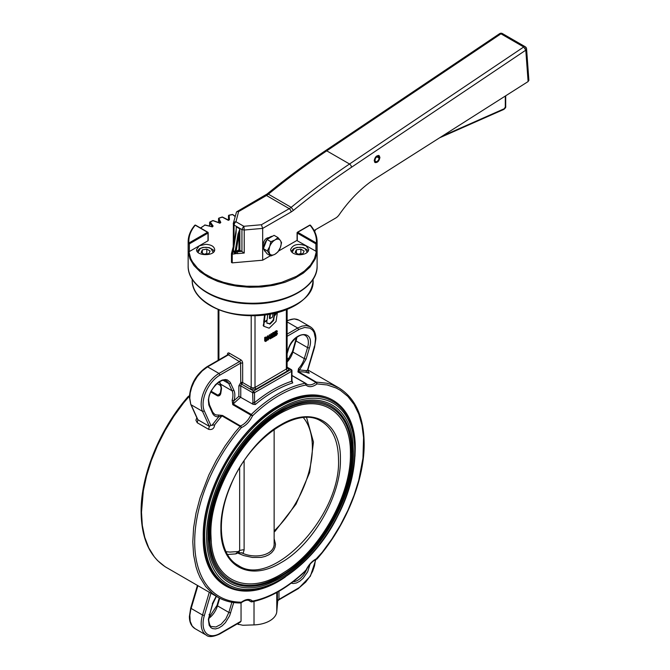 <?xml version="1.0" encoding="UTF-8"?>
<svg xmlns="http://www.w3.org/2000/svg" width="670" height="670" viewBox="0 0 670 670"><rect width="100%" height="100%" fill="white"/><g stroke="black" fill="none" stroke-linecap="round" stroke-linejoin="round"><path stroke-width="1" d="M276.978 312.748L274.29 316.223L273.544 320.461L270.219 323.911L266.911 323.158L266.794 320.712L264.089 322.438L263.812 326.282L269.164 328.191L276.048 321.433L277.363 312.706M266.987 320.871L266.543 320.57M264.089 321.767L263.218 325.645L263.812 326.282M274.348 315.118L273.109 320.201L269.784 323.66L266.769 323.007M264.55 315.042L263.745 321.449L264.357 321.834L267.087 320.067L267.766 314.607M265.027 314.984L264.357 321.834M269.859 314.272L269.365 318.208L269.977 318.593L272.472 317.153L273.059 313.661M270.337 314.188L269.977 318.593M274.658 313.309L274.432 315.076L274.172 313.418M274.633 315.126L276.526 312.865M238.143 552.691L243.227 553.026L244.106 549.969L242.95 549.794L239.659 550.464L239.064 551.971L236.895 553.42L237.724 551.577L229.877 552.08L226.024 551.67M237.59 553.018L243.754 555.572L252.464 557.474L261.208 557.373L265.186 556.418L268.687 554.852L271.568 552.733L273.712 550.154L275.035 547.248L275.504 544.174L274.13 538.705M272.497 333.099L273.444 334.146L272.497 333.099L273.268 332.446L274.164 332.881M273.377 337.027L272.43 335.988L274.189 333.417L274.7 333.694L273.377 337.027L275.236 335.955L273.762 336.407L275.11 333.434L274.214 332.998L273.444 333.652M271.358 335.511L270.412 334.958L271.342 333.618L272.296 334.163L271.358 335.193L271.903 335.193L271.358 338.191L272.824 337.345L272.296 337.303L272.296 334.163M270.596 337.186L270.956 335.276M269.273 336.516L269.273 334.824L270.596 335.159L270.219 338.124L269.013 336.072L268.444 336.399L268.444 339.874L268.812 336.667L270.144 338.894L270.596 338.635L270.596 335.159M270.144 338.894L268.812 337.705M267.489 337.295L267.489 335.854L269.013 336.072M265.63 341.499L267.389 340.201L268.008 338.392L267.397 337.278L265.63 338.023L265.63 341.499L264.684 340.955L264.684 337.471L266.811 336.943M274.851 332.856L274.851 331.608L276.501 330.653L277.447 331.198L275.797 332.153L275.797 333.945L276.886 333.392L277.053 333.794L276.467 334.916L275.672 335.084L275.672 335.578L276.459 335.318L277.464 333.56L277.154 332.906L276.182 333.266L276.182 332.337L277.447 331.198M276.459 333.091L275.504 332.538L276.208 332.353L277.464 333.56M275.672 335.578L274.725 334.732M274.75 334.523L276.107 333.25L276.886 333.392M227.465 354.288L227.465 355.385L228.411 354.84L240.597 362.361L240.765 382.545L242.657 382.545L242.657 363.065A2.688 1.549 -120 0 0 240.765 359.773L229.366 353.191A2.688 1.549 -120 0 0 227.465 354.288L227.465 354.933M291.584 370.209L291.584 371.297L290.629 369.656L253.587 391.046L254.533 392.687L252.632 392.687L253.034 404.286L238.863 396.339L238.863 385.836L240.765 382.545L241.711 384.186L242.657 382.545L251.208 387.478L251.208 315.721M196.829 417.787L195.908 420.207L197.248 422.762L208.646 429.344L209.3 426.338L210.891 425.45L214.668 424.864A120.902 69.806 -60 0 1 221.971 415.903L240.463 426.623L241.007 426.279L222.541 415.467L218.169 414.998L218.755 416.774L221.971 415.903M227.741 354.773L206.913 366.791L227.859 354.84M287.145 353.651L288.217 350.016C290.73 340.243 301.333 332.312 305.244 335.486A15.108 8.727 -60 0 1 307.555 347.596L304.281 358.601A15.108 8.727 -60 0 1 298.502 368.626L297.932 371.942L316.433 382.729L316.91 382.486L298.502 371.716A120.902 69.806 -60 0 1 305.796 372.252L307.672 369.572L314.883 344.933L315.486 338.677L314.13 332.504L312.656 330.209L309.959 328.158L304.699 327.454L299.666 329.096L287.145 336.29M305.796 372.252C309.498 373.533 310.243 373.441 308.024 371.967M298.502 371.716L306.115 359.061L309.381 348.057C315.796 328.66 292.966 330.921 287.882 350.184L287.145 352.68M197.248 422.762L197.901 419.755L191.134 404.797L202.533 411.38L209.3 426.338L197.901 419.755L197.416 418.943M208.646 429.344C212.189 430.056 214.191 428.566 214.668 424.864M209.693 592.506L211.083 593.31M241.049 602.841L241.049 621.224L219.936 633.418A23.844 13.769 -60 0 1 204.358 615.487L210.891 593.494M274.851 331.608L275.797 332.153M275.11 333.551L275.797 333.945M274.8 334.581L275.672 335.084M274.809 334.556L275.705 335.067M275.077 334.523L276.023 335.067M275.948 333.903L276.903 334.456M264.684 337.471L265.63 338.023M265.387 340.142L266.643 338.082L266.183 337.219M266.224 339.43L267.171 339.983L266.032 340.871L266.032 338.191L267.297 337.822M267.137 337.764L267.59 338.626L267.171 339.983M267.489 335.854L268.444 336.399M267.782 339.497L268.444 339.874M269.273 334.824L270.219 335.368M271.032 333.802L271.978 334.347M272.296 336.683L272.824 336.993M270.596 337.755L271.358 338.191M270.596 337.404L271.358 337.839M270.956 336.977L271.903 337.521M270.412 334.64L271.358 335.193M274.558 333.342L273.754 333.141M272.43 335.988L273.377 336.533M274.507 335.134L275.236 335.553M275.11 333.434L273.268 332.446M210.841 392.009L217.574 395.895C219.115 396.121 220.17 395.384 220.732 393.684L221.544 388.491L220.732 384.237L232.13 390.819A15.108 8.727 -60 0 1 232.13 400.266L232.766 404.663L250.815 415.09A15.108 8.727 -60 0 1 240.589 425.885L234.827 432.586L225.087 445.935L216.368 460.181L208.831 475.038L200.045 497.869L196.042 513.019L193.605 527.776L192.792 541.854L193.605 555.003L196.042 566.946L197.851 572.398L200.045 577.473L205.548 586.376L212.44 593.478L217.834 597.205C224.517 601.04 232.054 602.966 240.438 602.983L240.438 602.983A1.34 1.047 87.9 0 0 240.488 602.983A1.34 1.34 0 0 0 241.25 602.715C244.826 600.228 247.666 599.591 249.759 600.814A15.108 8.727 -60 0 1 250.815 601.627L251.208 601.752A1.34 1.072 80.2 0 0 251.828 601.861L251.836 601.861C269.943 598.159 287.966 587.766 305.914 570.681A1.34 1.34 0 0 0 306.198 570.279C308.954 564.735 312.421 561.041 316.625 559.19A1.34 1.34 0 0 0 317.136 558.83C345.519 526.452 364.488 480.08 364.162 443.691C363.869 416.707 355.393 398.072 338.735 387.796L331.474 384.513L326.726 383.198L316.55 382.135L317.069 383.91L327.136 384.957L336.281 388.072L340.46 390.392L347.914 396.481L354.053 404.412L358.768 414.043L361.959 425.174L363.567 437.611L362.964 458.171L358.768 480.222L354.053 495.289L347.914 510.314L340.46 525.012L331.834 539.099L322.203 552.306L315.98 559.115L317.069 558.495C312.505 560.522 308.786 564.442 305.93 570.262L305.277 570.58L305.93 570.262A119.553 69.027 -60 0 1 252.531 601.091L250.815 601.627L252.531 601.091C249.675 598.57 245.965 598.938 241.393 602.188L240.019 602.866M250.815 601.627L248.637 600.37M239.031 622.388L240.463 622.02L219.659 634.029C213.052 636.936 208.63 637.329 206.394 635.21A25.184 14.539 120 0 1 202.533 615.027L204.358 615.487M219.659 634.029L241.049 621.224M315.478 559.726L314.506 565.907L312.656 571.234L309.959 576.401L305.654 582.155L299.666 587.347L278.343 599.767L277.397 601.35L278.687 599.952L298.351 588.595L278.687 599.952M316.55 558.68L317.069 558.495L316.55 558.68M189.401 396.339L188.195 396.891L189.384 397.084M188.195 396.891L189.292 396.272L183.53 402.972L173.79 416.321L165.071 430.567L157.534 445.424L151.328 460.617L146.562 475.859L143.33 490.85L141.496 512.24L142.316 525.389L144.754 537.332L148.757 547.859L154.259 556.762L157.534 560.547L165.071 566.703L217.834 597.205M219.618 394.421L218.035 395.233L211.192 391.28M220.732 393.684L220.656 393.047M232.13 400.266L233.956 400.727C235.137 396.615 235.137 393.19 233.956 390.442L230.195 382.302L227.314 379.907L225.422 379.538L222.206 380.066L218.797 381.841L215.48 384.714L210.941 391.23L209.182 395.618L208.353 399.923L208.797 404.889L212.457 413.139C213.722 415.794 215.824 417.008 218.755 416.774L212.047 425.207M241.393 602.188L240.589 602.64L241.393 602.188A119.553 69.027 -60 0 1 194.694 541.854A119.553 69.027 -60 0 1 241.393 427.602L240.589 425.885L240.019 426.321L241.393 427.602C245.965 425.576 249.675 421.656 252.531 415.844A119.553 69.027 -60 0 1 305.93 385.016L305.277 383.248L305.93 385.016C308.786 387.528 312.505 387.159 317.069 383.91L315.98 382.361L316.55 382.135L315.98 382.361A15.108 8.727 -60 0 1 306.801 384.186A15.108 8.727 -60 0 1 306.031 383.642L305.277 383.248A120.902 69.806 120 0 0 251.284 414.428L250.815 415.09L252.531 415.844L251.284 414.428L251.828 414.839L251.016 415.199L251.284 414.428L233.235 404.002L232.766 404.663L233.956 400.727L238.863 396.339M298.502 368.626L299.817 369.974L306.517 370.669M218.127 309.423L218.127 360.778M253.034 404.286L255.278 404.529A120.902 69.806 -60 0 1 292.74 382.905L291.584 381.297C279.231 385.334 266.886 392.469 254.533 402.687L254.533 392.687L291.584 371.297L291.584 381.297M291.55 369.957A1.34 0.779 120 0 0 291.299 369.589A1.34 0.779 120 0 0 290.629 369.656A1.34 1.097 180 0 1 291.969 370.753L291.969 380.753L292.547 382.294M252.632 402.687L254.533 402.687L255.278 404.529M253.587 392.913L253.587 391.046A1.34 0.779 120 0 0 252.632 392.687L240.765 385.836A1.34 0.779 -60 0 1 241.711 384.186L241.711 382.319M237.708 624.122L242.833 625.269L254.014 624.901A24.179 13.961 0 0 0 276.777 611.76L277.723 600.73M220.966 385.778L217.114 383.55M287.145 309.423L287.095 368.584L255.01 387.478L255.01 315.704M300.855 249.148L304.147 251.049L302.941 253.645L298.443 254.34L295.16 252.439L296.358 249.843L300.855 249.148L300.855 253.536L298.25 254.232M296.358 253.134L296.358 249.843M301.274 253.905L300.855 253.536M206.804 249.148L210.104 251.041L208.923 253.637L204.434 254.34L201.126 252.456L202.315 249.851L206.804 249.148L206.804 253.536L204.233 254.232M202.315 253.134L202.315 249.851M207.231 253.905L206.804 253.536M379.044 157.35L379.672 157.944L379.187 158.154L376.8 156.772M377.336 156.462L379.187 157.534L379.672 157.182L378.332 155.683L375.954 156.973L374.497 159.988L375.158 162.24L376.414 162.375L377.88 161.478L379.672 157.944M379.187 157.534L378.433 156.378L376.934 156.68L375.51 158.271L374.932 160.298L375.51 161.654L376.934 161.604L378.433 160.18L379.187 158.154M263.829 246.803L263.084 244.617C263.871 240.153 265.889 237.816 269.147 237.59M269.642 246.627L270.873 241.711L274.985 239.977A8.735 5.042 120 0 0 269.642 246.627L268.812 250.664L269.642 253.754A8.735 5.042 120 0 0 274.985 254.232L270.873 255.974L267.305 250.898L269.642 246.627M278 237.599L280.336 240.455A8.735 5.042 120 0 0 274.985 239.977L278 237.599L274.089 235.338L266.962 239.458L270.873 241.711M281.567 242.666L280.336 247.582A8.735 5.042 120 0 0 280.336 240.455L281.567 242.666M278 251.853L274.985 254.232A8.735 5.042 120 0 0 280.336 247.582L278 251.853M267.305 250.898L263.394 248.645L266.962 253.712L270.873 255.974M263.394 248.645L266.962 239.458M263.779 247.649A8.735 5.042 -60 0 1 266.786 239.91M267.363 239.224A8.735 5.042 -60 0 1 272.548 236.225M265.58 251.753A8.735 5.042 -60 0 1 263.988 249.491M314.104 230.514L335.779 218.001A8.057 4.656 120 0 0 339.204 214.71A94.035 54.287 -60 0 1 378.215 176.821L528.111 81.556L528.881 80.241M231.904 252.758L231.477 253.654L232.239 254.089L232.942 252.146L231.904 252.758M233.294 246.728L234.048 246.979L233.294 246.728M232.289 250.547L233.135 249.6M233.395 224.408L233.26 246.728L232.071 251.216L233.621 249.567M232.942 251.016L233.269 249.768L231.845 252.121L233.143 251.359L236.1 232.976L236.267 226.837L239.885 228.931L238.001 234.073L235.137 251.543L236.116 251.409L236.393 252.062L232.942 252.146L233.143 251.359L234.299 252.029L234.5 253.897L235.379 253.712L235.137 251.543L236.116 251.409L236.192 253.587L237.616 253.62L237.415 251.761L236.393 252.062M232.071 251.216L231.51 253.411M237.616 253.62L244.232 253.042L241.711 251.384L237.415 251.761L239.885 250.329L241.711 251.384M233.269 249.768L233.235 250.446L233.269 249.768L233.235 250.446L235.137 251.543L234.843 252.113M238.939 234.19L236.116 251.409L238.939 249.784L239.885 250.329L239.835 228.931L238.939 234.19L238.001 234.073L238.939 234.19L238.939 249.784L239.885 250.329M528.89 80.308L526.57 48.877L525.791 50.166L523.739 46.975L349.539 163.999L350.929 165.389L351.591 167.198L525.791 50.166L528.111 81.556M244.232 253.042L244.232 230.011L241.929 229.576L243.453 226.535L243.905 226.619L244.232 230.011L262.682 228.395L261.409 224.743L289.264 208.663L290.604 210.079L291.165 211.955L293.452 210.363L291.174 207.34L268.377 194.174A690.736 398.801 -60 0 1 326.742 150.842L349.539 163.999A690.736 398.801 120 0 0 291.174 207.34A13.434 7.755 -60 0 1 289.264 208.663L266.467 195.498A13.434 7.755 120 0 0 268.377 194.174L267.146 193.965L236.828 211.703L238.612 211.578L266.467 195.498L265.119 195.372L236.51 211.946L233.353 223.244L234.475 221.971L235.949 221.737L234.609 223.152L234.048 225.02L233.353 223.244A2.688 2.688 0 0 0 233.26 223.922L233.294 223.696M267.062 194.024C286.333 178.329 305.78 163.89 325.402 150.708L326.742 150.842L500.942 33.81L499.552 33.709M525.23 46.741A2.688 1.549 120 0 0 523.739 46.975L500.942 33.81A2.688 1.549 -60 0 1 502.433 33.584L525.23 46.741A2.688 2.688 0 0 1 526.184 47.679L525.062 48.273M291.165 211.955L262.682 228.395L262.682 260.203L232.239 262.866L231.477 262.422L232.239 262.866L232.239 254.089L234.5 253.897M239.692 228.813L236.267 226.837M374.22 160.708C374.957 157.048 376.582 155.339 379.086 155.574L379.915 157.417C379.178 161.076 377.562 162.793 375.058 162.559L374.22 160.708M236.091 231.393L236.091 232.54M297.078 240.346L278.553 251.041M270.446 255.722L262.682 260.203M212.147 226.929L213.119 226.033L212.499 226.728L213.119 226.033L210.28 222.004L209.836 222.256L210.28 222.004L209.651 222.691L212.44 226.636M210.28 222.004L209.651 222.691L210.28 222.004A63.809 36.842 180 0 1 212.993 220.681L212.574 220.874M219.735 223.219L220.798 222.432L220.137 223.06L220.798 222.432L218.856 218.395L220.095 222.934M219.207 218.169L218.554 218.805L219.207 218.169A63.809 36.842 180 0 1 222.281 217.147L221.963 217.247M218.856 218.395L218.554 222.541L218.537 218.722A0.67 0.67 0 0 1 218.981 218.085L222.08 217.055A0.67 0.67 0 0 1 222.591 217.105L228.763 220.221L229.441 219.651L229.157 215.296L228.487 215.857L228.755 220.053M229.157 215.296L228.487 215.857L229.157 215.296A63.809 36.842 180 0 1 232.482 214.601L232.281 214.634M233.018 214.911L235.111 216.544M195.74 225.48L195.263 225.204A63.809 36.842 180 0 0 188.898 243.026L189.367 243.855L207.993 233.101L207.516 232.281L207.993 233.101L207.516 232.281L207.993 233.101L207.516 232.281L188.898 243.026L189.367 243.855L188.22 243.595L188.898 243.026L189.367 243.855L188.228 243.562M207.851 232.247L195.598 225.17L207.851 232.247A0.67 0.67 0 0 1 208.186 232.825L208.186 240.505M317.044 243.562L317.044 251.82L316.341 251.644L314.523 258.528L310.495 265.085L304.398 271.09L296.458 276.333L281.71 282.346L270.504 284.918L258.662 286.224L246.602 286.224L234.76 284.918L223.562 282.346L213.395 278.603L204.626 273.821L197.575 268.176L192.491 261.861L190.749 258.528L188.932 251.644L188.22 251.82L189.953 258.838L193.957 265.529L200.079 271.668L208.11 277.028L217.75 281.408L228.646 284.658L237.423 286.274L249.567 287.288L261.819 286.953L273.745 285.278L284.901 282.33L294.892 278.217L303.351 273.092L309.976 267.129L315.319 258.838L317.044 251.82L297.279 240.781L297.279 232.549L297.756 232.281L297.279 233.101L315.897 243.855L316.374 243.026L317.044 243.595L315.897 243.855L316.374 243.026L297.756 232.281L297.279 233.101M297.279 232.549L310.009 225.204A63.809 36.842 180 0 1 316.374 243.026L315.897 243.855L315.897 251.526M297.413 232.247L309.674 225.17L297.413 232.247A0.67 0.67 0 0 0 297.078 232.825L297.078 240.505M297.279 240.228L297.279 240.781M310.612 225.581A0.67 0.494 139.9 0 0 310.009 225.204M207.516 232.281L195.263 225.204A0.67 0.494 -139.9 0 0 194.66 225.581A64.479 37.227 0 0 0 188.153 241.878A64.479 37.227 0 0 0 188.22 243.595L188.22 251.82L189.367 251.526L189.367 243.855M200.724 228.127A63.809 36.842 180 0 1 204.911 225.095L200.498 228.001M222.281 217.147L227.867 220.07L229.441 219.651L228.763 220.212M212.993 220.681L219.375 223.001M207.993 233.101L207.993 240.781L189.367 251.526M209.836 222.256L209.651 226.075M199.208 245.848L205.615 244.316C211.125 244.625 214.149 246.376 214.685 249.55C215.246 256.309 195.992 256.309 196.553 249.55L199.208 245.848M306.064 245.848L308.719 249.55C308.183 252.732 305.16 254.474 299.649 254.784C294.147 254.474 291.123 252.732 290.587 249.55C292.941 244.408 298.1 243.177 306.064 245.848M232.239 254.089L231.468 253.704L231.468 262.481L231.477 253.763M207.993 240.781L207.993 240.228M228.905 215.489L228.487 215.857L228.905 215.489M505.699 95.802L505.699 106.48C506.001 107.175 505.381 108.146 503.84 109.411L439.595 137.811M274.13 543.177L274.13 543.311C274.893 555.388 254.675 559.425 241.376 552.7M210.899 534.149L211.251 542.038C214.015 581.861 248.202 596.091 284.08 572.356C320.109 550.506 351.281 494.703 350.418 453.598C351.18 413.047 322.303 392.838 287.665 409.68C248.109 426.53 209.71 488.79 210.899 534.149M207.935 535.858C207.038 493.011 239.533 434.838 277.087 412.058C314.49 387.31 350.134 402.142 353.006 443.657L353.375 451.89C354.614 499.175 314.582 564.073 273.352 581.635C237.247 599.198 207.139 578.126 207.935 535.858M209.836 534.76C208.956 493.028 240.605 436.379 277.179 414.202C313.61 390.099 348.316 404.538 351.122 444.972L351.482 452.987C352.68 499.033 313.694 562.239 273.536 579.349C238.378 596.442 209.057 575.924 209.836 534.76M208.998 535.246L209.358 543.353C212.197 584.265 247.314 598.88 284.172 574.492C321.181 552.047 353.199 494.728 352.32 452.501C353.098 410.852 323.434 390.082 287.857 407.385C247.23 424.696 207.775 488.648 208.998 535.246M309.674 225.17L309.674 225.17A0.67 0.67 0 0 1 310.52 225.321C314.875 230.522 317.078 236.041 317.111 241.878A64.479 37.227 0 0 1 317.044 243.595L315.897 243.855M264.265 322.178L263.821 321.927M264.089 322.438L263.653 322.186M274.549 315.654L274.105 315.403M274.29 316.223L273.846 315.972M273.829 319.892L273.385 319.64M273.544 320.461L273.109 320.201M270.219 323.911L269.784 323.66M269.776 324.096L269.332 323.845M239.659 467.844L239.659 550.464L235.547 553.906A4.028 4.028 0 0 0 236.895 553.42M303.393 417.661A79.119 45.686 -60 0 1 275.144 529.97L275.194 531.109L296.04 504.125L309.624 472.593L313.459 442.032L306.575 417.536M275.119 531.193A4.028 4.028 0 0 1 274.306 531.821L275.144 529.97L274.13 530.556M235.262 553.931L227.507 554.484M338.501 459.377C341.223 515.942 271.811 589.215 238.126 565.338C219.509 555.497 215.656 520.816 230.321 486.428C248.629 439.168 297.346 405.124 321.282 421.313C332.529 428.189 338.266 440.877 338.501 459.377M286.358 309.733L286.358 369.379L287.304 371.029C288.87 369.932 288.87 368.835 287.304 367.738L287.145 367.813M313.083 279.214L313.083 280.261C315.88 310.143 244.516 327.211 209.886 304.942C198.328 298.066 192.432 289.842 192.181 280.261L192.181 279.214M227.465 355.385L228.78 354.547L229.366 353.191M197.524 419.32L190.783 404.429L189.778 398.215L190.205 392.955L191.679 387.369L194.099 381.783L197.332 376.532L202.206 370.929L207.583 366.859L218.981 373.441L239.81 361.415L240.765 359.773M210.891 425.45L204.358 411.003A23.844 13.769 -60 0 1 219.936 375.091L240.765 363.065L242.657 363.065M204.358 411.003L202.533 411.38A25.184 14.539 120 0 1 218.981 373.441L219.936 375.091M206.636 367.411L228.411 354.84M287.145 321.918L297.681 328.007L287.145 334.096M287.145 320.955A25.184 14.539 -60 0 1 298.879 320.176L310.277 326.759L306.081 325.587L302.011 326.123L297.681 328.007L298.636 329.648M310.277 326.759C313.987 329.104 315.855 333.132 315.888 338.836L314.548 347.412L307.873 369.865L308.451 372.302L307.806 371.892M206.913 366.791C196.235 374.128 190.397 384.253 189.384 397.159L190.715 404.136M216.192 596.258L212.943 602.531L208.353 619.315L209.182 625.294L210.941 627.664L212.549 628.594L215.48 628.929L218.797 627.974L222.206 625.813L225.422 622.631L229.609 615.822L233.956 601.869M209.291 592.272L202.533 615.027L191.134 608.444L197.893 585.689M197.39 585.521L190.724 607.975L189.384 616.551C189.409 622.263 191.277 626.283 194.995 628.628L192.198 626.056L190.205 621.358L189.845 615.294L191.059 607.807M291.249 583.16L293.15 583.528L296.366 583L299.775 581.225L303.083 578.352L307.63 571.837L310.093 564.199M278.963 599.332L278.017 599.885L278.963 599.332L278.963 591.275M287.438 358.182L287.145 358.014A120.902 69.806 -60 0 1 287.438 358.182L288.854 359.003M275.521 334.364L276.467 334.916M265.37 337.077L266.317 337.63M266.643 338.082L267.59 338.626M273.159 334.732L274.105 335.276M231.879 602.255L228.855 612.422L230.681 612.882M209.115 614.373L209.182 615.01L209.115 614.373M212.382 603.369L212.457 604.005L212.382 603.369M240.438 602.983A1.34 1.34 0 0 0 240.488 602.983A1.34 1.047 87.9 0 0 241.007 602.782M208.789 618.385A15.108 8.727 120 0 0 217.457 605.839L219.718 598.226M216.41 596.384L212.792 603.837L209.526 614.842L208.688 620.119C209.417 624.574 210.33 626.693 211.427 626.483L215.882 626.994L221.066 624.298L225.765 619.021L228.855 612.422L217.457 605.839L217.39 605.203M218.981 633.962L219.936 633.418L218.981 633.962M297.681 588.528L298.636 587.975M306.91 568.855A15.108 8.727 -60 0 1 293.1 581.753M287.145 362.001A15.108 8.727 120 0 0 292.882 352.026L292.815 351.39M306.115 359.061L304.281 358.601L292.882 352.026L296.081 340.377L296.157 341.013L307.555 347.596L309.381 348.057M296.157 341.013L296.902 337.253M305.545 383.257L291.969 375.426L305.654 383.299A1.34 1.34 0 0 1 305.93 383.516L306.801 384.186M217.574 395.895L218.035 395.233L217.574 395.895M219.609 381.766L220.313 383.575M188.354 396.54A1.34 1.047 -92.1 0 1 188.831 396.154L189.292 396.272A15.108 8.727 120 0 0 189.401 396.23M212.558 411.79L209.459 404.806L208.688 400.727C208.002 390.233 221.611 376.674 226.544 380.92L228.411 382.754L232.13 390.819L233.956 390.442M223.319 380.392L229.056 383.675L230.681 383.207M218.169 414.998A15.108 8.727 -60 0 1 214.702 414.328L212.8 412.318M212.382 411.665L212.457 413.139M287.807 349.547L287.882 350.184L287.807 349.547M218.914 360.326L218.914 309.733M354.974 456.354L355.226 449.176C356.272 401.682 319.833 380.652 279.231 405.3C238.629 427.535 202.198 490.641 203.245 536.921C202.005 587.129 242.699 606.995 285.32 576.996M233.235 404.002A120.902 69.806 -60 0 1 240.765 397.201L240.765 385.836L238.863 385.836M277.397 592.163L277.397 601.35M276.777 611.76L276.777 592.506M254.014 624.901L254.014 601.4M238.419 624.49L238.419 623.201M220.371 393.03A120.902 69.806 120 0 0 218.035 395.233M241.711 384.186L250.262 389.128L251.208 387.478L253.109 387.93L255.01 387.478L255.957 389.128L287.304 371.029M253.587 391.046L250.262 389.128L255.957 389.128M287.145 367.646L290.629 369.656M291.969 375.569L305.277 383.248M292.087 252.439L294.239 248.62C297.849 246.903 301.458 246.903 305.068 248.62L307.212 252.439M198.06 252.439L200.179 248.637C203.78 246.912 207.39 246.903 211.008 248.603L213.177 252.439M235.379 253.712L236.192 253.587M234.048 244.022L234.048 225.02L241.929 229.576L241.929 251.526M293.452 210.363A688.048 397.243 -60 0 1 351.591 167.198M499.686 33.626A2.688 2.194 -116.3 0 1 499.904 33.5A2.688 2.688 0 0 0 499.594 33.676L325.402 150.708M261.409 224.743L243.83 226.284L235.949 221.737L238.612 211.578M228.319 220.329L227.867 220.07M317.111 241.878L317.111 266.007A64.479 37.227 180 0 1 252.632 303.234A64.479 37.227 180 0 1 188.153 266.007L188.153 241.878C188.195 236.041 190.389 230.522 194.752 225.321A0.67 0.67 0 0 1 195.598 225.17L195.598 225.17M204.911 225.095L211.896 226.736M228.487 220.087L228.487 215.857L228.478 220.087M505.306 96.053L505.306 107.024L504.242 108.724L442.183 136.169M315.118 229.936L314.54 231.351M503.187 109.336L504.242 108.724M505.306 105.927L505.306 107.024M244.106 549.969L244.106 460.843M340.402 459.377C341.231 422.033 312.58 405.501 280.655 424.88C248.729 442.359 220.087 491.981 220.907 528.37C220.087 565.706 248.729 582.247 280.655 562.867C312.58 545.38 341.231 495.767 340.402 459.377M204.668 536.645C204.97 560.254 212.298 576.451 226.644 585.228C256.769 604.432 311.768 569.349 337.973 515.548C362.428 468.749 360.485 416.229 332.764 401.422C312.053 388.851 278.259 400.601 250.99 429.847C223.437 458.473 204.291 502.601 204.668 536.645M206.569 536.645A104.78 60.493 -60 0 1 317.706 398.39A104.78 60.493 -60 0 1 317.706 546.578A104.78 60.493 -60 0 1 206.569 536.645M314.138 346.943L314.213 347.579L314.138 346.943M189.292 396.272L188.722 396.707M209.115 404.429L209.182 405.903M266.493 320.453L266.928 320.704M263.796 321.592L264.231 321.851M269.415 318.351L269.859 318.602M274.03 314.934L274.474 315.185M313.083 280.261C312.145 294.189 301.676 304.565 281.702 311.391C270.864 314.8 259.307 316.198 247.037 315.578C217.08 314.314 191.662 298.477 192.181 280.261M307.848 369.966L338.735 387.796M277.238 332.94L276.283 332.387M274.893 332.881L273.946 332.328M248.578 600.354L250.915 601.702A1.34 1.34 0 0 0 251.836 601.861M194.995 628.628L206.394 635.21M219.241 597.983L217.047 605.37L208.873 617.748M166.537 567.591C149.879 557.314 141.404 538.688 141.102 511.696C140.784 475.306 159.745 428.942 188.128 396.565A1.34 1.34 0 0 1 188.647 396.196L189.417 395.853M296.4 337.638L292.472 351.549L287.145 361.205M219.593 394.446L220.321 393.215L221.15 387.938L219.467 381.841M287.145 320.553L294.239 318.887L298.879 320.176M226.644 585.228L225.221 584.408C211.184 575.907 203.99 559.894 203.638 536.377C203.102 499.175 226.368 449.805 257.783 421.656C286.057 397.117 310.57 390.099 331.34 400.593L332.764 401.422M287.145 367.185L291.299 369.589A1.34 1.34 0 0 1 291.969 370.753M291.14 251.359L293.703 248.57L297.12 247.356L303.175 247.582L307.296 249.927L308.158 251.359M197.106 251.359L199.643 248.587L203.01 247.372L209.174 247.59L213.269 249.935L214.124 251.359M379.237 156.118L378.609 155.406M375.602 162.416L374.672 162.232M232.172 250.789L231.954 251.61M236.284 228.562L233.127 250.069M204.543 225.087A0.67 0.67 0 0 1 205.07 224.994L212.516 226.787M220.145 223.093L213.219 220.606A0.67 0.67 0 0 0 212.717 220.623L209.97 221.954A0.67 0.67 0 0 0 209.609 222.549L209.609 226.058M235.17 216.309L232.884 214.609A0.67 0.67 0 0 0 232.356 214.484L229.006 215.196A0.67 0.67 0 0 0 228.478 215.849M317.111 266.007C317.949 287.639 283.963 305.646 248.302 303.719C215.698 302.84 187.55 285.738 188.153 266.007M314.691 231.661L315.478 229.726M274.13 429.487L274.13 543.303M351.122 444.972L351.482 453.012C352.646 499.158 313.786 562.163 273.536 579.349M211.251 542.038C205.506 496.78 245.605 427.334 287.665 409.68M353.006 443.657L353.383 451.915C354.581 499.301 314.674 563.998 273.352 581.635M209.358 543.353C203.462 496.855 244.651 425.525 287.857 407.385M315.855 559.534L310.378 576.183L298.351 588.595M526.57 48.877A2.688 2.688 0 0 0 526.184 47.679M502.433 33.584A2.688 2.688 0 0 0 499.904 33.5"/></g></svg>
